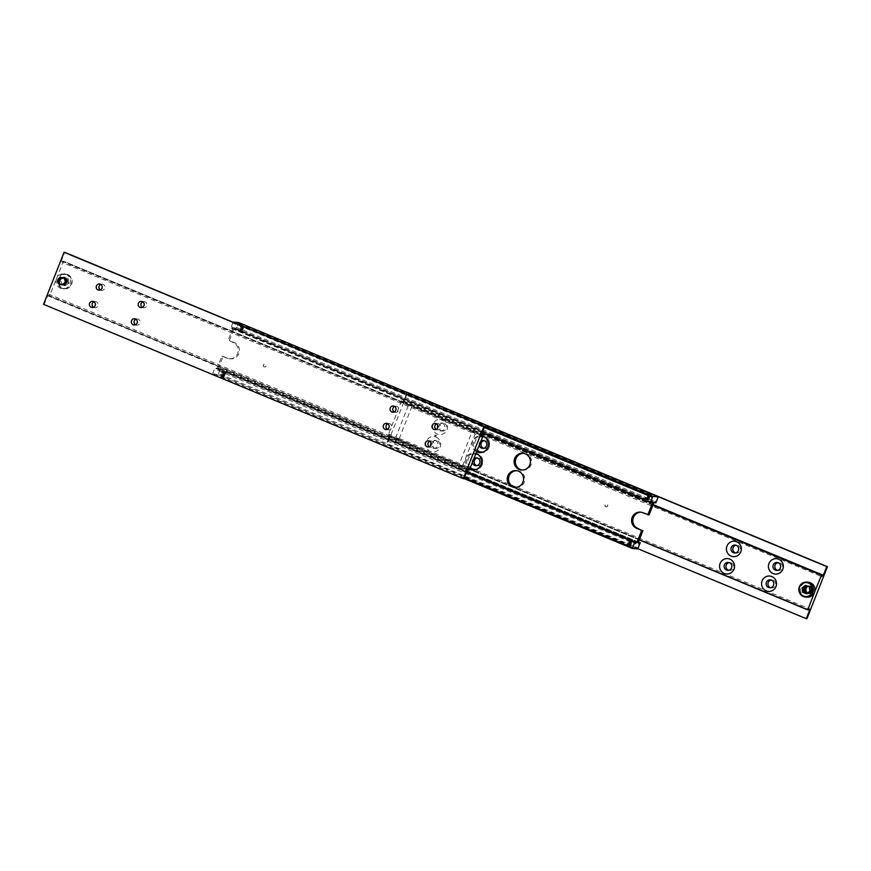 <?xml version="1.0" encoding="UTF-8"?>
<svg xmlns="http://www.w3.org/2000/svg" width="871" height="871" viewBox="0 0 871 871"><rect width="100%" height="100%" fill="white"/><g stroke="black" fill="none" stroke-linecap="round" stroke-linejoin="round"><path stroke-width="0.65" stroke-dasharray="4.36 3.27" d="M239.884 330.555L238.512 330.011L239.677 331.1L241.561 331.274L239.884 330.555M239.133 329.989L241.768 331.296L238.632 329.957M223.281 372.723L224.99 373.354L223.488 372.189L221.963 372.026L223.281 372.723M225.48 373.398L223.074 372.102L225.437 373.648L221.887 372.222L224.99 373.354M649.037 498.974L645.988 497.711M629.439 539.726L632.531 541.109L629.406 539.813L631.323 539.9L632.488 540.989M628.851 539.868L632.324 541.305L628.775 539.878M638.225 542.448L219.122 368.379A2.809 0.664 112.6 0 0 219.154 369.718A2.809 0.664 112.6 0 0 219.209 369.729A2.809 0.664 112.6 0 0 220.319 368.466L638.367 542.1M645.596 497.352L649.113 498.778L645.596 497.352M649.047 498.789L655.765 501.565M654.796 502.48L236.041 328.563A2.809 0.664 112.6 0 0 236.008 327.224A2.809 0.664 112.6 0 0 235.954 327.213A2.809 0.664 112.6 0 0 234.843 328.476L654.6 502.807M435.946 435.979L436.295 435.108L435.946 435.979M435.054 435.021L434.705 435.892L435.054 435.021M650.877 502.197L232.121 328.28A2.809 0.664 112.6 0 0 232.089 326.941A2.809 0.664 112.6 0 0 232.034 326.93A2.809 0.664 112.6 0 0 230.924 328.193L650.681 502.534M466.464 472.463L215.202 368.106A2.809 0.664 112.6 0 0 215.235 369.435A2.809 0.664 112.6 0 0 215.289 369.446A2.809 0.664 112.6 0 0 216.4 368.193L466.606 472.104M221.92 356.097L228.202 358.275A8.416 8.155 -85.9 0 0 238.839 353.604A8.416 8.155 -85.9 0 0 234.353 342.662L229.323 340.561L233.112 342.564A8.416 8.155 94.1 0 1 229.432 358.776A8.416 8.155 94.1 0 1 226.961 358.188L221.92 356.097L217.14 368.237L216.4 368.193M649.08 514.903L644.039 512.812A8.416 8.155 -85.9 0 0 640.947 512.202M238.796 330.305L241.049 331.241M241.768 331.296L239.514 330.359M242.606 326.157L240.331 325.406L242.606 326.157M241.093 325.199L240.418 326.93L241.3 327.354L242.846 327.834L240.418 326.93L241.387 325.34M240.723 330.882L238.512 330.163L240.723 330.882M239.46 331.688L241.67 332.406L239.46 331.688M242.149 331.318L241.561 331.274M238.512 330.011L239.111 330.055M224.598 372.984L222.355 372.059M223.074 372.102L225.328 373.038M221.332 377.666L223.607 378.417L221.332 377.666M221.517 377.197L223.793 377.938L221.517 377.197M223.368 376.392L221.278 375.521L223.705 376.414L222.693 378.134L223.368 376.392M224.315 372.538L222.105 371.808L224.315 372.538M223.738 371.601L225.948 372.32L223.738 371.601M222.214 377.731L220.287 377.11L222.214 377.731M222.562 372.069L221.963 372.026M225.012 373.289L225.6 373.332M648.645 498.941L646.402 498.016M645.4 497.668L646.554 498.745L648.438 498.931M645.672 497.962L647.926 498.898M649.483 493.803L647.207 493.062L649.483 493.803M647.98 492.844L647.295 494.586L649.722 495.479L647.295 494.586L648.264 492.986M647.61 498.539L645.4 497.809L647.61 498.539M646.336 499.333L648.547 500.052L646.336 499.333M629.951 539.759L632.204 540.695M631.889 540.945L628.851 539.682M631.486 540.641L629.232 539.704M628.394 544.843L630.669 545.594L628.394 544.843M628.209 545.322L630.484 546.063L628.209 545.322M630.256 544.037L628.154 543.166L630.582 544.07L629.57 545.779L630.256 544.037M631.203 540.183L628.993 539.465L631.203 540.183M630.615 539.247L632.825 539.966L630.615 539.247M629.091 545.388L627.164 544.756L629.091 545.388M219.154 369.718L629.004 539.454M473.454 469.981A8.416 8.155 -85.9 0 0 477.754 453.845A8.416 8.155 -85.9 0 0 470.1 468.642M515.425 487.412A8.416 8.155 -85.9 0 0 519.737 471.276A8.416 8.155 -85.9 0 0 516.634 470.678M480.291 452.626A8.416 8.155 -85.9 0 0 484.592 436.491A8.416 8.155 -85.9 0 0 476.938 451.287M522.262 470.057A8.416 8.155 -85.9 0 0 526.563 453.933A8.416 8.155 -85.9 0 0 523.471 453.323M476.731 451.809A8.416 8.155 94.1 0 1 480.879 435.816A8.416 8.155 94.1 0 1 482.872 436.229M469.894 469.164A8.416 8.155 94.1 0 1 476.034 453.573M629.57 545.779L627.468 544.908L628.154 543.166L627.806 544.93L629.025 545.377L629.7 543.646M628.35 545.333L629.036 543.591M629.025 545.377L629.907 545.801M650.082 493.715L649.396 495.457L650.408 493.737M648.862 493.269L648.176 495.011M649.461 493.487L648.841 495.055M222.693 378.134L220.592 377.263L221.604 375.543L220.918 377.285L222.138 377.731L222.824 375.989M221.474 377.676L222.159 375.945M222.138 377.731L223.02 378.156M243.194 326.07L242.846 327.834L243.532 326.092M241.975 325.623L241.3 327.354M242.574 325.841L241.964 327.409M464.374 477.765L212.829 373.289L212.72 374.171L464.069 478.56M466.431 472.561L214.887 368.074L212.829 373.289M637.779 548.893L218.022 374.552L218.588 373.703L638.345 548.044M218.588 373.703L220.319 368.466M638.399 542.002L220.646 368.498M219.122 368.379L218.381 368.335L223.172 356.185M212.72 374.171L218.022 374.552M658.171 497.711L238.414 323.381L238.523 322.488M656.113 502.926L236.368 328.585L238.414 323.381M233.123 322.259L232.655 322.956L484.2 427.432M232.655 322.956L230.924 328.193M482.153 432.647L230.608 328.171M229.323 340.561L234.103 328.421L234.843 328.476M232.121 328.28L232.862 328.334L228.071 340.474M638.138 542.666L218.381 368.335M653.86 502.763L234.103 328.421M232.862 328.334L652.619 502.665M466.693 471.886L217.14 368.237M628.524 544.538L630.789 545.279L628.524 544.538M628.448 544.713L630.724 545.453L628.448 544.713M628.797 543.842L631.061 544.593L628.797 543.842M629.679 544.081L627.403 543.341L629.679 544.081M629.069 543.156L631.333 543.896L629.069 543.156M629.004 543.319L631.268 544.07L629.004 543.319M629.341 542.459L631.617 543.199L629.341 542.459M630.223 542.698L627.947 541.958L630.223 542.698M629.613 541.762L631.889 542.502L629.613 541.762M629.548 541.936L631.813 542.677L629.548 541.936M629.885 541.065L632.161 541.816L629.885 541.065M630.767 541.305L628.503 540.564L630.767 541.305M648.416 494.042L650.681 494.782L648.416 494.042M648.481 493.868L650.757 494.608L648.481 493.868M648.133 494.739L650.408 495.479L648.133 494.739M648.209 494.565L650.474 495.305L648.209 494.565M647.861 495.425L650.136 496.176L647.861 495.425M647.937 495.261L650.202 496.002L647.937 495.261M647.589 496.122L649.864 496.862L647.589 496.122M647.654 495.947L649.929 496.699L647.654 495.947M647.316 496.818L649.592 497.559L647.316 496.818M647.382 496.644L649.657 497.385L647.382 496.644M647.044 497.515L649.32 498.256L647.044 497.515M647.109 497.341L649.385 498.081L647.109 497.341M221.637 376.893L223.912 377.633L221.637 376.893M221.572 377.067L223.847 377.807L221.572 377.067M221.909 376.196L224.185 376.936L221.909 376.196M222.791 376.435L220.526 375.695L222.791 376.435M222.181 375.499L224.457 376.25L222.181 375.499M222.116 375.673L224.391 376.414L222.116 375.673M222.453 374.813L224.729 375.553L222.453 374.813M223.346 375.053L221.071 374.301L223.346 375.053M222.726 374.116L225.001 374.857L222.726 374.116M222.66 374.29L224.936 375.031L222.66 374.29M223.009 373.419L225.273 374.16L223.009 373.419M223.891 373.659L221.615 372.919L223.891 373.659M241.528 326.396L243.804 327.137L241.528 326.396M241.594 326.222L243.869 326.963L241.594 326.222M241.256 327.082L243.532 327.823L241.256 327.082M241.321 326.919L243.597 327.659L241.321 326.919M240.984 327.779L243.259 328.519L240.984 327.779M241.049 327.605L243.325 328.345L241.049 327.605M240.712 328.476L242.987 329.216L240.712 328.476M240.777 328.302L243.053 329.042L240.777 328.302M240.44 329.173L242.704 329.913L240.44 329.173M240.505 328.998L242.78 329.739L240.505 328.998M240.167 329.859L242.432 330.599L240.167 329.859M240.233 329.695L242.497 330.436L240.233 329.695M807.177 597.158A7.48 7.251 94.1 0 1 800.656 588.023A7.48 7.251 94.1 0 1 808.255 582.242M735.462 552.922A3.974 3.854 -85.9 0 0 740.415 550.037A3.974 3.854 -85.9 0 0 736.017 545.224M777.444 570.363A3.974 3.854 -85.9 0 0 782.387 567.467A3.974 3.854 -85.9 0 0 777.999 562.666M728.624 570.276A3.974 3.854 -85.9 0 0 733.578 567.391A3.974 3.854 -85.9 0 0 729.179 562.579M770.606 587.718A3.974 3.854 -85.9 0 0 775.549 584.822A3.974 3.854 -85.9 0 0 771.162 580.021M396.349 438.995L397.84 439.474L396.349 438.995M395.151 438.363L397.84 439.474M399.005 439.561L396.316 438.44M399.234 438.44L397.753 438.44L395.88 437.046L396.838 438.374L399.277 438.461L411.95 406.3L821.505 576.482M410.927 405.015L411.885 406.343L410.001 404.95L408.521 404.95L410.927 405.015M396.381 438.57L389.25 435.598A2.809 0.664 112.6 0 0 389.206 434.27L395.935 437.068L408.521 404.95L401.76 402.141A2.809 0.664 112.6 0 0 401.803 402.152A2.809 0.664 112.6 0 0 402.914 400.9L653.065 504.788M807.994 609.526L398.896 439.615M389.206 434.27A2.809 0.664 112.6 0 0 389.163 434.259A2.809 0.664 112.6 0 0 388.052 435.522L395.184 438.483M435.609 440.639A3.974 3.854 94.1 0 1 433.867 448.293A3.974 3.854 94.1 0 1 430.405 443.437A3.974 3.854 94.1 0 1 435.609 440.639M434.542 448.151A3.974 3.854 -85.9 0 0 439.746 445.353A3.974 3.854 -85.9 0 0 436.284 440.497A3.974 3.854 -85.9 0 0 434.542 448.151M436.055 437.1A7.719 7.48 94.1 0 1 440.16 447.139A7.719 7.48 94.1 0 1 430.416 451.418A7.719 7.48 94.1 0 1 426.311 441.379A7.719 7.48 94.1 0 1 436.055 437.1M476.775 465.68A3.974 3.854 -85.9 0 0 481.728 462.784A3.974 3.854 -85.9 0 0 477.33 457.983M477.831 454.455A7.719 7.48 94.1 0 1 476.775 469.229M442.446 423.284A3.974 3.854 94.1 0 1 440.704 430.938A3.974 3.854 94.1 0 1 437.242 426.082A3.974 3.854 94.1 0 1 442.446 423.284M441.379 430.797A3.974 3.854 -85.9 0 0 446.583 427.999A3.974 3.854 -85.9 0 0 443.121 423.143A3.974 3.854 -85.9 0 0 441.379 430.797M442.893 419.746A7.719 7.48 94.1 0 1 446.997 429.784A7.719 7.48 94.1 0 1 437.253 434.063A7.719 7.48 94.1 0 1 433.148 424.025A7.719 7.48 94.1 0 1 442.893 419.746M483.612 448.325A3.974 3.854 -85.9 0 0 488.566 445.429A3.974 3.854 -85.9 0 0 484.167 440.628M484.668 437.1A7.719 7.48 94.1 0 1 483.601 451.875M479.246 445.44A3.974 3.854 94.1 0 1 480.988 441.009M477.319 450.34A7.719 7.48 94.1 0 1 482.708 436.654M472.409 462.795A3.974 3.854 94.1 0 1 474.151 458.364M470.482 467.694A7.719 7.48 94.1 0 1 475.871 454.009M406.931 392.44L403.589 400.943L402.914 400.9M653.141 504.592L403.589 400.943M806.938 618.715L387.192 444.373L407.693 392.32M637.877 548.741L387.192 444.373M809.671 609.994L389.914 435.652L386.495 444.33M652.923 505.147L401.509 400.791L652.902 505.202M401.509 400.791L388.052 435.522M401.716 400.812A2.809 0.664 112.6 0 0 401.76 402.141M389.25 435.598L389.914 435.652M397.699 439.528L807.809 609.852M639.227 539.911L387.845 435.5M805.414 585.301L806.165 585.606M809.301 586.912L806.448 585.377M809.867 591.191L810.901 591.257L810.335 586.989M806.557 593.848L807.602 593.924L810.901 591.257M806.851 593.619L807.602 593.924M810.923 586.194A3.92 3.8 94.1 0 1 809.203 593.739A3.92 3.8 94.1 0 1 805.795 588.948A3.92 3.8 94.1 0 1 810.923 586.194A3.92 3.8 94.1 0 1 813.002 591.289A3.92 3.8 94.1 0 1 808.059 593.456A3.92 3.8 94.1 0 1 805.969 588.371A3.92 3.8 94.1 0 1 810.923 586.194M807.972 593.456A3.92 3.8 -85.9 0 0 813.1 590.701A3.92 3.8 -85.9 0 0 809.682 585.911A3.92 3.8 -85.9 0 0 807.972 593.456A3.92 3.8 94.1 0 1 805.882 588.361A3.92 3.8 94.1 0 1 810.836 586.183A3.92 3.8 94.1 0 1 812.915 591.278A3.92 3.8 94.1 0 1 807.972 593.456M808.626 593.401A3.811 3.702 94.1 0 1 806.59 588.448A3.811 3.702 94.1 0 1 811.413 586.325A3.811 3.702 94.1 0 1 813.449 591.289A3.811 3.702 94.1 0 1 808.626 593.401M811.424 586.227A3.92 3.8 -85.9 0 0 806.296 588.981A3.92 3.8 -85.9 0 0 809.714 593.772A3.92 3.8 -85.9 0 0 811.424 586.227A3.92 3.8 94.1 0 1 809.736 593.772A3.92 3.8 94.1 0 1 806.317 588.992A3.92 3.8 94.1 0 1 811.456 586.227M810.574 586.172A3.92 3.8 94.1 0 1 808.865 593.706A3.92 3.8 94.1 0 1 805.446 588.927A3.92 3.8 94.1 0 1 810.574 586.172A3.92 3.8 94.1 0 1 812.654 591.267A3.92 3.8 94.1 0 1 807.711 593.434A3.92 3.8 94.1 0 1 805.621 588.339A3.92 3.8 94.1 0 1 810.574 586.172M807.624 593.434A3.92 3.8 -85.9 0 0 812.752 590.669A3.92 3.8 -85.9 0 0 809.333 585.889A3.92 3.8 -85.9 0 0 807.624 593.434A3.92 3.8 94.1 0 1 805.544 588.339A3.92 3.8 94.1 0 1 810.487 586.161A3.92 3.8 94.1 0 1 812.567 591.257A3.92 3.8 94.1 0 1 807.624 593.434M807.363 593.412A3.92 3.8 94.1 0 1 809.083 585.867A3.92 3.8 94.1 0 1 812.491 590.658A3.92 3.8 94.1 0 1 807.363 593.412A3.92 3.8 94.1 0 1 805.283 588.317A3.92 3.8 94.1 0 1 810.226 586.139A3.92 3.8 94.1 0 1 812.316 591.235A3.92 3.8 94.1 0 1 807.363 593.412M810.139 586.139A3.92 3.8 -85.9 0 0 805.011 588.894A3.92 3.8 -85.9 0 0 808.43 593.684A3.92 3.8 -85.9 0 0 810.139 586.139A3.92 3.8 94.1 0 1 812.229 591.235A3.92 3.8 94.1 0 1 807.275 593.401A3.92 3.8 94.1 0 1 805.196 588.306A3.92 3.8 94.1 0 1 810.139 586.139M809.878 586.118A3.92 3.8 94.1 0 1 808.168 593.663A3.92 3.8 94.1 0 1 804.75 588.872A3.92 3.8 94.1 0 1 809.878 586.118A3.92 3.8 94.1 0 1 811.968 591.213A3.92 3.8 94.1 0 1 807.014 593.391A3.92 3.8 94.1 0 1 804.935 588.295A3.92 3.8 94.1 0 1 809.878 586.118M806.927 593.38A3.92 3.8 -85.9 0 0 812.066 590.625A3.92 3.8 -85.9 0 0 808.647 585.835A3.92 3.8 -85.9 0 0 806.927 593.38A3.92 3.8 94.1 0 1 804.848 588.284A3.92 3.8 94.1 0 1 809.79 586.118A3.92 3.8 94.1 0 1 811.881 591.202A3.92 3.8 94.1 0 1 806.927 593.38M806.677 593.358A3.92 3.8 94.1 0 1 808.386 585.824A3.92 3.8 94.1 0 1 811.805 590.603A3.92 3.8 94.1 0 1 806.677 593.358A3.92 3.8 94.1 0 1 804.586 588.263A3.92 3.8 94.1 0 1 809.54 586.096A3.92 3.8 94.1 0 1 811.62 591.191A3.92 3.8 94.1 0 1 806.677 593.358M809.453 586.085A3.92 3.8 -85.9 0 0 804.325 588.84A3.92 3.8 -85.9 0 0 807.733 593.63A3.92 3.8 -85.9 0 0 809.453 586.085A3.92 3.8 94.1 0 1 811.532 591.18A3.92 3.8 94.1 0 1 806.59 593.358A3.92 3.8 94.1 0 1 804.499 588.263A3.92 3.8 94.1 0 1 809.453 586.085M809.192 586.063A3.92 3.8 94.1 0 1 807.482 593.608A3.92 3.8 94.1 0 1 804.064 588.829A3.92 3.8 94.1 0 1 809.192 586.063A3.92 3.8 94.1 0 1 811.271 591.159A3.92 3.8 94.1 0 1 806.328 593.336A3.92 3.8 94.1 0 1 804.238 588.241A3.92 3.8 94.1 0 1 809.192 586.074M809.148 586.063A3.92 3.8 94.1 0 1 807.439 593.608A3.92 3.8 94.1 0 1 804.02 588.818A3.92 3.8 94.1 0 1 809.148 586.063M811.141 591.126A3.811 3.702 -85.9 0 0 807.994 585.889A3.811 3.702 -85.9 0 0 804.292 588.273A3.811 3.702 -85.9 0 0 807.439 593.51A3.811 3.702 -85.9 0 0 811.141 591.126M811.26 586.216A3.92 3.8 94.1 0 1 809.551 593.761A3.92 3.8 94.1 0 1 806.132 588.97A3.92 3.8 94.1 0 1 811.26 586.216A3.92 3.8 94.1 0 1 813.351 591.311A3.92 3.8 94.1 0 1 808.397 593.489A3.92 3.8 94.1 0 1 806.317 588.393A3.92 3.8 94.1 0 1 811.26 586.216M808.31 593.478A3.92 3.8 -85.9 0 0 813.449 590.723A3.92 3.8 -85.9 0 0 810.03 585.933A3.92 3.8 -85.9 0 0 808.31 593.478A3.92 3.8 94.1 0 1 806.23 588.382A3.92 3.8 94.1 0 1 811.173 586.216A3.92 3.8 94.1 0 1 813.264 591.311A3.92 3.8 94.1 0 1 808.31 593.478M607.653 505.975A1.404 1.361 94.1 0 1 606.292 506.846A1.404 1.361 94.1 0 1 605.138 504.93A1.404 1.361 94.1 0 1 606.499 504.048A1.404 1.361 94.1 0 1 607.653 505.975M607.544 505.964A1.404 1.361 94.1 0 1 606.183 506.846A1.404 1.361 94.1 0 1 605.018 504.919A1.404 1.361 94.1 0 1 606.379 504.048A1.404 1.361 94.1 0 1 607.544 505.964M67.579 274.92A7.012 6.794 -85.9 0 0 58.716 278.807A7.012 6.794 -85.9 0 0 62.451 287.931A7.012 6.794 -85.9 0 0 71.313 284.044A7.012 6.794 -85.9 0 0 67.579 274.92M62.168 288.355A7.48 7.251 94.1 0 1 65.434 273.951A7.48 7.251 94.1 0 1 71.955 283.097A7.48 7.251 94.1 0 1 62.168 288.355M468.271 469.774L49.527 295.846L56.571 278.513A7.48 7.251 -85.9 0 0 62.745 288.758A7.48 7.251 -85.9 0 0 66.022 274.354A7.48 7.251 -85.9 0 0 56.571 278.513L63.409 261.158L481.304 434.803M459.627 466.181L462.142 467.226M462.251 467.172L459.561 466.061M458.396 465.974L461.075 467.085M49.527 295.846A2.809 0.664 112.6 0 0 49.495 294.518L459.18 464.679L460.073 465.985L462.479 466.05L459.05 464.7L471.723 432.539L474.162 432.626L475.065 433.932L481.794 436.73M469.24 468.859L462.523 466.061L475.196 433.91L471.766 432.56M142.354 307.354A3.114 3.016 -85.9 0 0 146.872 305.394A3.114 3.016 -85.9 0 0 142.757 301.845M100.383 289.923A3.114 3.016 -85.9 0 0 104.901 287.963A3.114 3.016 -85.9 0 0 100.775 284.414M135.517 324.709A3.114 3.016 -85.9 0 0 140.035 322.749A3.114 3.016 -85.9 0 0 135.92 319.2M93.545 307.278A3.114 3.016 -85.9 0 0 98.064 305.318A3.114 3.016 -85.9 0 0 93.937 301.769M394.215 411.961A3.114 3.016 -85.9 0 0 398.722 410.001A3.114 3.016 -85.9 0 0 394.607 406.452M436.186 429.392A3.114 3.016 -85.9 0 0 440.704 427.432A3.114 3.016 -85.9 0 0 436.578 423.883M387.377 429.316A3.114 3.016 -85.9 0 0 391.885 427.356A3.114 3.016 -85.9 0 0 387.769 423.807M429.349 446.747A3.114 3.016 -85.9 0 0 433.867 444.787A3.114 3.016 -85.9 0 0 429.751 441.238M49.495 294.518A2.809 0.664 112.6 0 0 49.44 294.507A2.809 0.664 112.6 0 0 48.33 295.759L458.429 466.094M460.944 467.139L468.086 470.1M481.162 435.152L61.993 261.06A2.809 0.664 112.6 0 0 62.037 262.389A2.809 0.664 112.6 0 0 62.081 262.4A2.809 0.664 112.6 0 0 63.191 261.148M43.55 304.338L44.236 304.393L47.655 295.715L48.33 295.759M61.993 261.06L61.329 261.006L64.748 252.329M61.329 261.006L481.086 435.348M44.236 304.393L463.993 478.734M47.655 295.715L467.411 470.057M481.325 434.738L63.409 261.158M49.734 295.868L469.491 470.209M67.851 282.966L68.896 283.031L65.586 285.699L61.699 284.088L61.133 279.809L64.443 277.152L68.319 278.764L67.285 278.687L67.851 282.966L64.552 285.623L60.665 284.011L60.099 279.743L63.398 277.076L67.285 278.687M64.443 277.152L63.398 277.076M61.133 279.809L60.099 279.743M61.699 284.088L60.665 284.011M65.586 285.699L64.552 285.623M68.319 278.764L68.896 283.031M62.941 277.533A3.92 3.8 -85.9 0 0 57.813 280.299A3.92 3.8 -85.9 0 0 61.231 285.078A3.92 3.8 -85.9 0 0 62.941 277.533A3.92 3.8 -85.9 0 0 57.998 279.711A3.92 3.8 -85.9 0 0 60.077 284.806A3.92 3.8 -85.9 0 0 65.031 282.629A3.92 3.8 -85.9 0 0 62.941 277.544M60.164 284.817A3.92 3.8 94.1 0 1 61.885 277.272A3.92 3.8 94.1 0 1 65.292 282.052A3.92 3.8 94.1 0 1 60.164 284.817A3.92 3.8 -85.9 0 0 65.118 282.64A3.92 3.8 -85.9 0 0 63.028 277.544A3.92 3.8 -85.9 0 0 58.085 279.722A3.92 3.8 -85.9 0 0 60.164 284.817M59.587 284.675A3.811 3.702 -85.9 0 0 64.41 282.552A3.811 3.702 -85.9 0 0 62.374 277.599A3.811 3.702 -85.9 0 0 57.551 279.711A3.811 3.702 -85.9 0 0 59.587 284.675M62.44 277.501A3.92 3.8 94.1 0 1 60.72 285.046A3.92 3.8 94.1 0 1 57.312 280.255A3.92 3.8 94.1 0 1 62.44 277.501M62.407 277.501A3.92 3.8 -85.9 0 0 57.279 280.255A3.92 3.8 -85.9 0 0 60.698 285.046A3.92 3.8 -85.9 0 0 62.407 277.501M63.289 277.566A3.92 3.8 -85.9 0 0 58.161 280.32A3.92 3.8 -85.9 0 0 61.58 285.111A3.92 3.8 -85.9 0 0 63.289 277.566A3.92 3.8 -85.9 0 0 58.346 279.733A3.92 3.8 -85.9 0 0 60.426 284.828A3.92 3.8 -85.9 0 0 65.379 282.661A3.92 3.8 -85.9 0 0 63.289 277.566M60.513 284.839A3.92 3.8 94.1 0 1 62.222 277.294A3.92 3.8 94.1 0 1 65.641 282.084A3.92 3.8 94.1 0 1 60.513 284.839A3.92 3.8 -85.9 0 0 65.456 282.661A3.92 3.8 -85.9 0 0 63.376 277.566A3.92 3.8 -85.9 0 0 58.433 279.743A3.92 3.8 -85.9 0 0 60.513 284.839M60.774 284.861A3.92 3.8 -85.9 0 0 65.902 282.095A3.92 3.8 -85.9 0 0 62.483 277.316A3.92 3.8 -85.9 0 0 60.774 284.861A3.92 3.8 -85.9 0 0 65.717 282.683A3.92 3.8 -85.9 0 0 63.637 277.588A3.92 3.8 -85.9 0 0 58.684 279.765A3.92 3.8 -85.9 0 0 60.774 284.861M63.725 277.599A3.92 3.8 94.1 0 1 62.004 285.133A3.92 3.8 94.1 0 1 58.597 280.353A3.92 3.8 94.1 0 1 63.725 277.599A3.92 3.8 -85.9 0 0 58.771 279.765A3.92 3.8 -85.9 0 0 60.861 284.861A3.92 3.8 -85.9 0 0 65.804 282.694A3.92 3.8 -85.9 0 0 63.725 277.599M63.986 277.609A3.92 3.8 -85.9 0 0 58.847 280.375A3.92 3.8 -85.9 0 0 62.266 285.155A3.92 3.8 -85.9 0 0 63.986 277.609A3.92 3.8 -85.9 0 0 59.032 279.787A3.92 3.8 -85.9 0 0 61.122 284.882A3.92 3.8 -85.9 0 0 66.065 282.705A3.92 3.8 -85.9 0 0 63.986 277.609M61.21 284.893A3.92 3.8 94.1 0 1 62.919 277.348A3.92 3.8 94.1 0 1 66.338 282.128A3.92 3.8 94.1 0 1 61.21 284.893A3.92 3.8 -85.9 0 0 66.152 282.716A3.92 3.8 -85.9 0 0 64.073 277.62A3.92 3.8 -85.9 0 0 59.119 279.798A3.92 3.8 -85.9 0 0 61.21 284.882M61.46 284.904A3.92 3.8 -85.9 0 0 66.588 282.15A3.92 3.8 -85.9 0 0 63.18 277.359A3.92 3.8 -85.9 0 0 61.46 284.904A3.92 3.8 -85.9 0 0 66.414 282.737A3.92 3.8 -85.9 0 0 64.323 277.642A3.92 3.8 -85.9 0 0 59.38 279.809A3.92 3.8 -85.9 0 0 61.46 284.904M64.41 277.642A3.92 3.8 94.1 0 1 62.701 285.187A3.92 3.8 94.1 0 1 59.282 280.397A3.92 3.8 94.1 0 1 64.41 277.642A3.92 3.8 -85.9 0 0 59.468 279.82A3.92 3.8 -85.9 0 0 61.547 284.915A3.92 3.8 -85.9 0 0 66.501 282.737A3.92 3.8 -85.9 0 0 64.41 277.642M64.672 277.664A3.92 3.8 -85.9 0 0 59.544 280.418A3.92 3.8 -85.9 0 0 62.962 285.209A3.92 3.8 -85.9 0 0 64.672 277.664A3.92 3.8 -85.9 0 0 59.729 279.841A3.92 3.8 -85.9 0 0 61.808 284.926A3.92 3.8 -85.9 0 0 66.762 282.759A3.92 3.8 -85.9 0 0 64.672 277.664M64.715 277.664A3.92 3.8 -85.9 0 0 59.587 280.418A3.92 3.8 -85.9 0 0 63.006 285.209A3.92 3.8 -85.9 0 0 64.715 277.664M59.859 279.874A3.811 3.702 94.1 0 1 63.561 277.49A3.811 3.702 94.1 0 1 66.708 282.727A3.811 3.702 94.1 0 1 63.006 285.111A3.811 3.702 94.1 0 1 59.859 279.874M62.603 277.511A3.92 3.8 -85.9 0 0 57.475 280.266A3.92 3.8 -85.9 0 0 60.883 285.057A3.92 3.8 -85.9 0 0 62.603 277.511A3.92 3.8 -85.9 0 0 57.649 279.689A3.92 3.8 -85.9 0 0 59.74 284.784A3.92 3.8 -85.9 0 0 64.683 282.607A3.92 3.8 -85.9 0 0 62.603 277.511M59.827 284.784A3.92 3.8 94.1 0 1 61.536 277.25A3.92 3.8 94.1 0 1 64.955 282.03A3.92 3.8 94.1 0 1 59.827 284.784A3.92 3.8 -85.9 0 0 64.77 282.618A3.92 3.8 -85.9 0 0 62.69 277.522A3.92 3.8 -85.9 0 0 57.736 279.689A3.92 3.8 -85.9 0 0 59.827 284.784M263.347 365.025A1.404 1.361 -85.9 0 0 264.501 366.952A1.404 1.361 -85.9 0 0 265.862 366.07A1.404 1.361 -85.9 0 0 264.708 364.154A1.404 1.361 -85.9 0 0 263.347 365.025M263.456 365.036A1.404 1.361 -85.9 0 0 264.621 366.952A1.404 1.361 -85.9 0 0 265.982 366.081A1.404 1.361 -85.9 0 0 264.817 364.154A1.404 1.361 -85.9 0 0 263.456 365.036M228.202 358.275L226.961 358.188M644.039 512.812L642.798 512.725M234.353 342.662L233.112 342.564M225.948 372.32L225.48 373.637M645.052 498.68L645.52 497.363M221.865 371.95L215.235 369.435M241.996 331.546L651.846 501.282M236.008 327.224L645.64 497.363M436.088 436.012L434.847 435.925M225.36 373.637L634.992 543.776M230.673 358.863L229.432 358.776M641.568 512.224L640.327 512.137M242.671 327.91L241.343 328.106L240.45 326.984M242.007 331.535L241.67 332.406M221.441 375.434L222.769 375.249L223.673 376.359M221.865 371.917L222.453 370.948M649.559 495.566L648.231 495.751L647.327 494.641M649.135 499.083L648.547 500.052M628.329 543.09L629.657 542.894L630.55 544.016M628.993 539.465L629.33 538.594M472.833 469.959L474.074 470.046M514.805 487.39L516.046 487.488M479.671 452.604L480.912 452.702M521.642 470.046L522.883 470.133M522.85 453.247L524.092 453.345M480.879 435.816L482.12 435.903M516.013 470.601L517.265 470.699M474.042 453.17L475.283 453.258M632.825 539.966L632.596 541.076M238.175 331.034L238.404 329.924M232.089 326.941L238.763 329.717M436.153 435.075L434.912 434.988M632.237 541.283L638.911 544.059M734.536 552.976L736.376 553.107M776.507 570.407L778.358 570.538M727.699 570.331L729.539 570.461M769.67 587.762L771.521 587.892M399.277 438.451L808.963 608.611M433.867 448.293L435.718 448.423M475.849 465.724L477.689 465.854M440.704 430.938L442.544 431.069M482.686 448.369L484.526 448.5M483.253 440.443L485.093 440.574M441.281 423.012L443.121 423.143M476.415 457.798L478.255 457.928M434.444 440.367L436.284 440.497M770.247 579.836L772.087 579.966M728.265 562.405L730.116 562.535M777.084 562.481L778.924 562.612M735.102 545.05L736.953 545.181M812.861 591.246L809.17 593.63C806.415 592.988 805.37 591.246 806.023 588.404L809.714 586.02C812.469 586.662 813.514 588.404 812.861 591.246M812.512 591.224L808.821 593.608C806.078 592.966 805.022 591.224 805.675 588.371L809.377 585.998C812.12 586.629 813.166 588.371 812.512 591.224M812.175 591.202L808.473 593.576C805.729 592.944 804.684 591.202 805.337 588.35L809.028 585.965C811.772 586.608 812.828 588.35 812.175 591.202M811.826 591.169L808.136 593.554C805.381 592.911 804.336 591.169 804.989 588.328L808.68 585.943C811.434 586.586 812.48 588.328 811.826 591.169M811.478 591.148L807.787 593.532C805.033 592.89 803.987 591.148 804.641 588.306L808.332 585.922C811.086 586.553 812.131 588.306 811.478 591.148M807.994 585.889L804.292 588.273C803.639 591.126 804.695 592.868 807.439 593.51M813.209 591.267L809.518 593.652C806.764 593.02 805.719 591.267 806.372 588.426L810.063 586.041C812.817 586.684 813.862 588.426 813.209 591.267M62.745 288.758L64.356 288.878M141.396 301.399L144.161 301.606M99.425 283.968L102.19 284.164M134.559 318.753L137.324 318.949M92.587 301.322L95.353 301.518M393.246 406.006L396.011 406.202M435.228 423.437L437.993 423.644M386.408 423.36L389.174 423.556M428.39 440.791L431.156 440.987M471.723 432.549L62.037 262.389M427.944 446.997L430.71 447.193M385.962 429.566L388.727 429.762M434.781 429.643L437.547 429.839M392.799 412.212L395.565 412.408M92.141 307.528L94.906 307.724M134.112 324.959L136.878 325.155M98.978 290.174L101.733 290.37M140.95 307.605L143.715 307.801M63.823 273.842L65.434 273.951M58.139 279.754C57.486 282.596 58.531 284.338 61.286 284.98L64.977 282.596C65.63 279.754 64.585 278.012 61.83 277.37L58.139 279.754M58.488 279.776C57.834 282.629 58.88 284.371 61.623 285.002L65.325 282.629C65.978 279.776 64.922 278.034 62.179 277.392L58.488 279.776M58.825 279.798C58.172 282.65 59.228 284.392 61.972 285.035L65.663 282.65C66.316 279.798 65.271 278.056 62.527 277.424L58.825 279.798M59.174 279.831C58.52 282.672 59.566 284.414 62.32 285.057L66.011 282.672C66.664 279.831 65.619 278.089 62.864 277.446L59.174 279.831M59.522 279.852C58.869 282.694 59.914 284.447 62.668 285.078L66.359 282.694C67.013 279.852 65.967 278.11 63.213 277.468L59.522 279.852M63.561 277.49C66.305 278.132 67.361 279.874 66.708 282.727L63.006 285.111M57.791 279.733C57.138 282.574 58.183 284.316 60.937 284.959L64.628 282.574C65.281 279.733 64.236 277.98 61.482 277.348L57.791 279.733"/><path stroke-width="1.31" d="M638.367 542.1L640.076 542.807A2.809 0.664 -67.4 0 1 638.966 544.07A2.809 0.664 -67.4 0 1 638.911 544.059A2.809 0.664 -67.4 0 1 638.879 542.72L638.225 542.448M640.947 512.202A8.416 8.155 -85.9 0 0 637.888 528.436L641.677 530.439L636.647 528.338A8.416 8.155 94.1 0 1 640.327 512.137A8.416 8.155 94.1 0 1 642.798 512.725L649.08 514.903L653.86 502.763L654.6 502.807A2.809 0.664 -67.4 0 1 655.711 501.554A2.809 0.664 -67.4 0 1 655.765 501.565A2.809 0.664 -67.4 0 1 655.798 502.894L654.796 502.48M484.2 427.432L652.412 497.297L650.681 502.534A2.809 0.664 -67.4 0 1 651.791 501.271A2.809 0.664 -67.4 0 1 651.846 501.282A2.809 0.664 -67.4 0 1 651.878 502.621L650.877 502.197M466.606 472.104L636.157 542.524A2.809 0.664 -67.4 0 1 635.046 543.787A2.809 0.664 -67.4 0 1 634.992 543.776A2.809 0.664 -67.4 0 1 634.959 542.437L466.464 472.463M242.791 325.678L240.516 324.937L242.791 325.678M242.715 325.678L240.788 325.046L242.715 325.678M649.668 493.334L647.393 492.583L649.668 493.334M649.603 493.324L647.676 492.692L649.603 493.324M476.034 453.573A8.416 8.155 94.1 0 1 472.833 469.959A8.416 8.155 94.1 0 1 469.894 469.164M470.1 468.642A8.416 8.155 -85.9 0 0 473.454 469.981M518.485 471.189A8.416 8.155 94.1 0 1 514.805 487.39A8.416 8.155 94.1 0 1 507.466 477.112A8.416 8.155 94.1 0 1 518.485 471.189M516.634 470.678A8.416 8.155 -85.9 0 0 515.425 487.412M482.872 436.229A8.416 8.155 94.1 0 1 479.671 452.604A8.416 8.155 94.1 0 1 476.731 451.809M476.938 451.287A8.416 8.155 -85.9 0 0 480.291 452.626M525.322 453.835A8.416 8.155 94.1 0 1 521.642 470.046A8.416 8.155 94.1 0 1 514.304 459.757A8.416 8.155 94.1 0 1 525.322 453.835M523.471 453.323A8.416 8.155 -85.9 0 0 522.262 470.057M649.526 493.324L647.98 492.844L649.461 493.487M242.65 325.667L241.093 325.199L242.574 325.841M464.069 478.56L632.477 548.512L632.586 547.619L464.374 477.765M632.586 547.619L634.632 542.415L466.431 472.561M640.076 542.807L637.779 548.893L632.477 548.512M642.929 530.526L638.138 542.666L638.879 542.72M636.157 542.524L636.897 542.579L641.677 530.439M640.392 542.829L638.399 542.002M652.412 497.297L652.978 496.448L233.221 322.107L238.523 322.488L658.28 496.829L655.798 502.894M652.978 496.448L658.28 496.829M647.828 514.815L652.619 502.665L651.878 502.621M650.354 502.502L482.153 432.647M636.897 542.579L466.693 471.886M808.549 583.069A7.012 6.794 94.1 0 1 812.284 592.193A7.012 6.794 94.1 0 1 803.421 596.08A7.012 6.794 94.1 0 1 799.687 586.956A7.012 6.794 94.1 0 1 808.549 583.069M803.367 596.526A7.48 7.251 -85.9 0 0 813.166 591.257A7.48 7.251 -85.9 0 0 806.644 582.122A7.48 7.251 -85.9 0 0 803.367 596.526M806.644 582.122L808.255 582.242A7.48 7.251 94.1 0 1 814.429 592.487L821.473 575.154L652.923 505.147M736.714 541.784A7.719 7.48 94.1 0 1 740.829 551.822A7.719 7.48 94.1 0 1 731.074 556.101A7.719 7.48 94.1 0 1 726.969 546.063A7.719 7.48 94.1 0 1 736.714 541.784M736.278 545.322A3.974 3.854 94.1 0 1 734.536 552.976A3.974 3.854 94.1 0 1 731.074 548.12A3.974 3.854 94.1 0 1 736.278 545.322M736.017 545.224A3.974 3.854 -85.9 0 0 735.462 552.922M778.696 559.226A7.719 7.48 94.1 0 1 782.8 569.253A7.719 7.48 94.1 0 1 773.056 573.532A7.719 7.48 94.1 0 1 768.951 563.504A7.719 7.48 94.1 0 1 778.696 559.226M778.249 562.753A3.974 3.854 94.1 0 1 776.507 570.407A3.974 3.854 94.1 0 1 773.045 565.551A3.974 3.854 94.1 0 1 778.249 562.753M777.999 562.666A3.974 3.854 -85.9 0 0 777.444 570.363M729.887 559.138A7.719 7.48 94.1 0 1 733.992 569.177A7.719 7.48 94.1 0 1 724.247 573.456A7.719 7.48 94.1 0 1 720.132 563.417A7.719 7.48 94.1 0 1 729.887 559.138M729.441 562.677A3.974 3.854 94.1 0 1 727.699 570.331A3.974 3.854 94.1 0 1 724.237 565.475A3.974 3.854 94.1 0 1 729.441 562.677M729.179 562.579A3.974 3.854 -85.9 0 0 728.624 570.276M771.858 576.569A7.719 7.48 94.1 0 1 775.963 586.608A7.719 7.48 94.1 0 1 766.219 590.886A7.719 7.48 94.1 0 1 762.114 580.859A7.719 7.48 94.1 0 1 771.858 576.569M771.412 580.108A3.974 3.854 94.1 0 1 769.67 587.762A3.974 3.854 94.1 0 1 766.208 582.906A3.974 3.854 94.1 0 1 771.412 580.108M771.162 580.021A3.974 3.854 -85.9 0 0 770.606 587.718M805.566 597.049L807.177 597.158A7.48 7.251 94.1 0 0 814.429 592.487L807.809 609.852A2.809 0.664 -67.4 0 1 808.919 608.6A2.809 0.664 -67.4 0 1 808.963 608.611A2.809 0.664 -67.4 0 1 809.007 609.94L807.994 609.526M653.065 504.788L822.67 575.241A2.809 0.664 -67.4 0 1 821.56 576.493A2.809 0.664 -67.4 0 1 821.505 576.482A2.809 0.664 -67.4 0 1 821.473 575.154M474.151 458.364A3.974 3.854 94.1 0 1 479.877 462.653A3.974 3.854 94.1 0 1 472.409 462.795M477.33 457.983A3.974 3.854 -85.9 0 0 476.775 465.68M476.775 469.229A7.719 7.48 94.1 0 1 470.482 467.694M480.988 441.009A3.974 3.854 94.1 0 1 486.715 445.299A3.974 3.854 94.1 0 1 479.246 445.44M484.167 440.628A3.974 3.854 -85.9 0 0 483.612 448.325M483.601 451.875A7.719 7.48 94.1 0 1 477.319 450.34M482.708 436.654A7.719 7.48 94.1 0 1 484.668 437.1M475.871 454.009A7.719 7.48 94.1 0 1 477.831 454.455M822.67 575.241L823.345 575.285L826.764 566.607L827.45 566.662L806.938 618.715L806.252 618.671L809.671 609.994L809.007 609.94M826.764 566.607L406.931 392.44M823.345 575.285L653.141 504.592M827.45 566.662L407.007 392.266M806.252 618.671L637.877 548.741M652.902 505.202L821.266 575.132M807.591 609.842L639.227 539.911M809.301 586.912L805.414 585.301L802.104 587.969L802.681 592.236L806.557 593.848L809.867 591.191L809.301 586.912M802.681 592.236L806.851 593.619M806.165 585.606L803.149 588.034L803.715 592.313M803.149 588.034L802.104 587.969M140.035 307.387A3.114 3.016 94.1 0 1 141.396 301.399A3.114 3.016 94.1 0 1 144.107 305.198A3.114 3.016 94.1 0 1 140.035 307.387M142.757 301.845A3.114 3.016 -85.9 0 0 142.354 307.354M98.064 289.956A3.114 3.016 94.1 0 1 99.425 283.968A3.114 3.016 94.1 0 1 102.136 287.768A3.114 3.016 94.1 0 1 98.064 289.956M100.775 284.414A3.114 3.016 -85.9 0 0 100.383 289.923M133.198 324.741A3.114 3.016 94.1 0 1 134.559 318.753A3.114 3.016 94.1 0 1 137.27 322.553A3.114 3.016 94.1 0 1 133.198 324.741M135.92 319.2A3.114 3.016 -85.9 0 0 135.517 324.709M91.226 307.311A3.114 3.016 94.1 0 1 92.587 301.322A3.114 3.016 94.1 0 1 95.298 305.122A3.114 3.016 94.1 0 1 91.226 307.311M93.937 301.769A3.114 3.016 -85.9 0 0 93.545 307.278M391.885 411.994A3.114 3.016 94.1 0 1 393.246 406.006A3.114 3.016 94.1 0 1 395.957 409.805A3.114 3.016 94.1 0 1 391.885 411.994M394.607 406.452A3.114 3.016 -85.9 0 0 394.215 411.961M433.867 429.425A3.114 3.016 94.1 0 1 435.228 423.437A3.114 3.016 94.1 0 1 437.939 427.236A3.114 3.016 94.1 0 1 433.867 429.425M436.578 423.883A3.114 3.016 -85.9 0 0 436.186 429.392M385.058 429.349A3.114 3.016 94.1 0 1 386.408 423.36A3.114 3.016 94.1 0 1 389.119 427.16A3.114 3.016 94.1 0 1 385.058 429.349M387.769 423.807A3.114 3.016 -85.9 0 0 387.377 429.316M427.03 446.779A3.114 3.016 94.1 0 1 428.39 440.791A3.114 3.016 94.1 0 1 431.101 444.591A3.114 3.016 94.1 0 1 427.03 446.779M429.751 441.238A3.114 3.016 -85.9 0 0 429.349 446.747M64.062 252.285L484.505 426.67L64.748 252.329L64.062 252.285L43.55 304.338L463.307 478.68L463.993 478.734L467.411 470.057L468.086 470.1A2.809 0.664 -67.4 0 1 469.197 468.848A2.809 0.664 -67.4 0 1 469.24 468.859A2.809 0.664 -67.4 0 1 469.284 470.188L468.271 469.774M481.304 434.803L482.948 435.478A2.809 0.664 -67.4 0 1 481.837 436.741A2.809 0.664 -67.4 0 1 481.794 436.73A2.809 0.664 -67.4 0 1 481.75 435.402L481.162 435.152M484.505 426.67L481.086 435.348L481.75 435.402M463.307 478.68L483.808 426.627M482.948 435.478L481.325 434.738M483.155 435.5L469.284 470.188M637.888 528.436L636.647 528.338"/></g></svg>
